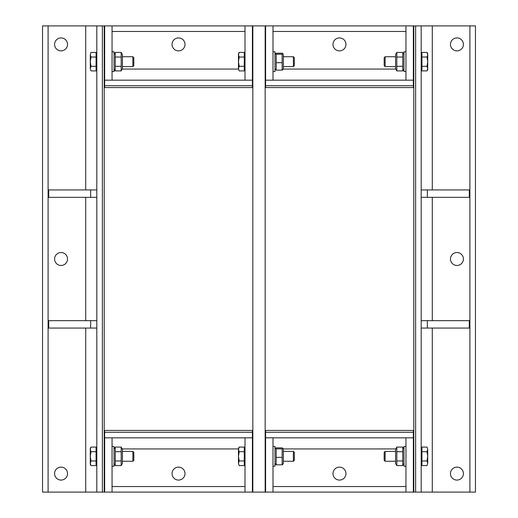 <?xml version="1.0" encoding="UTF-8"?>
<svg xmlns="http://www.w3.org/2000/svg" width="518" height="518" viewBox="0 0 518 518"><rect width="100%" height="100%" fill="white"/><g stroke="black" fill="none" stroke-linecap="round" stroke-linejoin="round"><path stroke-width="0.78" d="M450.472 44.399A6.475 6.475 0 0 1 460.185 38.792A6.475 6.475 0 0 1 460.185 50.006A6.475 6.475 0 0 1 450.472 44.399M450.472 473.601A6.475 6.475 0 0 1 460.185 467.994A6.475 6.475 0 0 1 460.185 479.208A6.475 6.475 0 0 1 450.472 473.601M450.472 259A6.475 6.475 0 0 1 460.185 253.393A6.475 6.475 0 0 1 460.185 264.607A6.475 6.475 0 0 1 450.472 259M432.284 189.931L432.284 25.9L415.63 25.9L415.63 492.1L432.284 492.1L432.284 328.069M432.284 25.9L469.897 25.9L469.897 492.1L432.284 492.1M469.897 492.1L475.453 492.1L475.453 25.9L469.897 25.9M415.63 492.1L413.785 492.1L413.785 25.9L415.63 25.9M421.186 492.1L421.186 25.9M421.186 189.931L469.282 189.931L469.282 197.332L421.186 197.332M427.35 189.931L427.35 197.332M421.186 320.668L469.282 320.668L469.282 328.069L421.186 328.069M427.35 320.668L427.35 328.069M396.807 465.591L395.59 463.487L396.807 465.591L395.59 463.487L395.59 449.177L396.807 447.079L396.807 465.591L402.764 465.591L402.764 447.079L396.807 447.079L395.59 449.177L396.807 447.079M385.127 461.266L385.127 451.398L384.181 452.344L384.181 460.321L385.127 461.266L395.59 461.266M395.59 451.398L385.127 451.398M427.007 447.079L427.719 449.391L427.007 447.079L421.924 447.079L421.924 451.702L427.007 451.702L427.719 449.391L427.719 456.332L427.007 451.702M427.007 465.591L427.719 463.273L427.007 465.591L421.924 465.591L421.924 451.702M427.007 460.962L427.719 456.332L427.719 463.273L427.007 460.962L421.924 460.962M421.924 449.164L421.186 449.164M405.95 446.464L403.975 446.464L403.975 466.2L405.95 466.2M403.975 449.177L402.764 447.079M402.764 451.702L396.807 451.702M402.764 460.962L396.807 460.962M427.007 57.038L421.924 57.038L421.924 70.921L427.007 70.921L427.719 68.609L427.007 66.298L427.719 61.668L427.007 57.038L427.719 54.727L427.007 52.409L427.719 53.652L427.719 65.579M385.127 66.602L385.127 56.734L384.181 57.679L384.181 65.656L385.127 66.602L395.59 66.602M395.59 56.734L385.127 56.734M427.719 61.668L427.719 69.684L427.007 70.921M421.924 66.298L427.007 66.298M421.924 57.038L421.924 52.409L427.007 52.409L427.719 53.652M421.924 54.494L421.186 54.494M405.95 51.8L403.975 51.8L403.975 71.536L405.95 71.536M396.807 70.921L395.59 68.823L395.59 54.513L396.807 52.409L396.807 70.921L402.764 70.921L402.764 52.409L396.807 52.409M403.975 54.513L402.764 52.409M402.764 57.038L396.807 57.038M402.764 66.298L396.807 66.298M67.528 473.601A6.475 6.475 0 0 1 57.815 479.208A6.475 6.475 0 0 1 57.815 467.994A6.475 6.475 0 0 1 67.528 473.601M67.528 44.399A6.475 6.475 0 0 1 57.815 50.006A6.475 6.475 0 0 1 57.815 38.792A6.475 6.475 0 0 1 67.528 44.399M67.528 259A6.475 6.475 0 0 1 57.815 264.607A6.475 6.475 0 0 1 57.815 253.393A6.475 6.475 0 0 1 67.528 259M85.716 328.069L85.716 492.1L102.37 492.1L102.37 25.9L85.716 25.9L85.716 189.931M85.716 492.1L48.103 492.1L48.103 25.9L85.716 25.9M48.103 25.9L42.547 25.9L42.547 492.1L48.103 492.1M102.37 25.9L104.215 25.9L104.215 492.1L102.37 492.1M96.814 25.9L96.814 492.1M96.814 328.069L48.718 328.069L48.718 320.668L96.814 320.668M90.65 328.069L90.65 320.668M96.814 197.332L48.718 197.332L48.718 189.931L96.814 189.931M90.65 197.332L90.65 189.931M132.873 56.734L132.873 66.602L133.819 65.656L133.819 57.679L132.873 56.734L122.41 56.734M122.41 66.602L132.873 66.602M90.993 70.921L90.281 68.609L90.993 70.921L96.076 70.921L96.076 66.298L90.993 66.298L90.281 68.609L90.281 61.668L90.993 66.298M90.993 52.409L90.281 54.727L90.993 52.409L96.076 52.409L96.076 66.298M90.993 57.038L90.281 61.668L90.281 54.727L90.993 57.038L96.076 57.038M96.076 68.836L96.814 68.836M112.05 71.536L114.025 71.536L114.025 51.8L112.05 51.8M121.193 52.409L122.41 54.513L122.41 68.823L121.193 70.921L121.193 52.409L115.236 52.409L115.236 70.921L121.193 70.921M114.025 68.823L115.236 70.921M115.236 66.298L121.193 66.298M115.236 57.038L121.193 57.038M90.993 460.962L96.076 460.962L96.076 447.079L90.993 447.079L90.281 449.391L90.993 451.702L90.281 456.332L90.993 460.962L90.281 463.273L90.993 465.591L90.281 464.348L90.281 452.421M90.281 456.332L90.281 448.316L90.993 447.079M121.911 448.316L122.41 449.177L122.41 463.487L121.193 465.591L121.193 447.079L115.236 447.079L115.236 465.591L121.193 465.591L121.911 464.348M132.873 451.398L132.873 461.266L133.819 460.321L133.819 452.344L132.873 451.398L122.41 451.398M122.41 461.266L132.873 461.266M90.281 449.391L90.281 448.316M96.076 451.702L90.993 451.702M96.076 460.962L96.076 465.591L90.993 465.591L90.281 464.348M96.076 463.506L96.814 463.506M112.05 466.2L114.025 466.2L114.025 446.464L112.05 446.464M114.025 463.487L115.236 465.591M115.236 460.962L121.193 460.962M115.236 451.702L121.193 451.702M339.478 480.076A6.475 6.475 0 0 1 333.003 473.601A6.475 6.475 0 0 1 339.478 467.126A6.475 6.475 0 0 1 345.953 473.601A6.475 6.475 0 0 1 339.478 480.076M413.351 430.432L413.351 432.284L265.598 432.284L265.598 430.432L413.785 430.432L413.785 492.1L413.351 492.1L413.351 430.432M272.999 492.1L413.351 492.1L413.351 437.833L272.999 437.833L272.999 492.1L265.598 492.1L265.598 437.833L272.999 437.833M405.95 492.1L405.95 437.833M405.95 80.167L405.95 25.9L413.351 25.9L413.351 87.568L265.598 87.568L265.598 85.716L413.351 85.716L413.351 87.568L413.785 87.568L413.785 25.9L413.351 25.9L413.351 80.167L265.598 80.167L265.598 25.9L265.164 25.9L265.164 492.1L265.598 492.1L265.598 430.432L265.164 430.432L265.164 492.1L252.836 492.1L252.836 25.9L104.215 25.9L104.215 87.568L104.649 87.568L104.649 85.716L252.402 85.716L252.402 87.568L104.649 87.568L104.649 25.9L104.649 80.167L245.001 80.167L245.001 25.9M339.478 37.924A6.475 6.475 0 0 1 345.953 44.399A6.475 6.475 0 0 1 339.478 50.874A6.475 6.475 0 0 1 333.003 44.399A6.475 6.475 0 0 1 339.478 37.924M405.95 25.9L265.598 25.9L265.598 87.568L265.164 87.568L265.164 25.9L252.836 25.9L252.836 87.568L252.402 87.568L252.402 25.9L252.402 80.167L245.001 80.167M272.999 25.9L272.999 80.167M178.522 480.076A6.475 6.475 0 0 1 172.047 473.601A6.475 6.475 0 0 1 178.522 467.126A6.475 6.475 0 0 1 184.997 473.601A6.475 6.475 0 0 1 178.522 480.076M252.402 430.432L252.402 432.284L104.649 432.284L104.649 430.432L252.836 430.432L252.836 492.1L252.402 492.1L252.402 430.432M112.05 492.1L252.402 492.1L252.402 437.833L112.05 437.833L112.05 492.1L104.649 492.1L104.649 437.833L112.05 437.833M245.001 492.1L245.001 437.833M104.215 492.1L104.649 492.1L104.649 430.432L104.215 430.432L104.215 492.1M178.522 37.924A6.475 6.475 0 0 1 184.997 44.399A6.475 6.475 0 0 1 178.522 50.874A6.475 6.475 0 0 1 172.047 44.399A6.475 6.475 0 0 1 178.522 37.924M112.05 25.9L112.05 80.167M282.834 53.6L283.359 54.513L283.359 68.823L282.142 70.144L282.142 54.209L282.834 53.6L282.142 53.186L276.185 53.186L275.498 53.6L276.185 54.209L276.185 70.144L274.974 68.823M282.834 69.736L282.142 70.144L282.834 69.736M293.389 56.734L293.389 66.602L294.334 65.656L294.334 57.679L293.389 56.734L283.359 56.734M238.468 54.727L239.18 57.038L238.468 61.668L238.468 53.652L239.18 52.409L238.468 54.727M239.18 66.298L238.468 68.609L238.468 61.668L239.18 66.298L244.263 66.298L244.263 70.921L239.18 70.921L238.468 68.609L239.18 70.921M239.18 57.038L244.263 57.038L244.263 52.409L239.18 52.409M244.263 57.038L244.263 66.298M244.263 54.494L245.001 54.494M272.999 71.536L274.974 71.536L274.974 51.8L272.999 51.8M276.185 70.144L282.142 70.144M276.185 62.691L282.142 62.691M276.185 54.209L282.142 54.209M293.389 451.398L293.389 461.266L294.334 460.321L294.334 452.344L293.389 451.398L283.359 451.398M238.468 449.391L239.18 451.702L238.468 456.332L238.468 448.316L239.18 447.079L238.468 449.391M239.18 460.962L238.468 463.273L238.468 456.332L239.18 460.962L244.263 460.962L244.263 465.591L239.18 465.591L238.468 463.273L239.18 465.591M239.18 451.702L244.263 451.702L244.263 447.079L239.18 447.079M244.263 451.702L244.263 460.962M244.263 449.164L245.001 449.164M272.999 466.2L274.974 466.2L274.974 446.464L272.999 446.464M282.834 448.264L283.359 449.177L283.359 463.487L282.142 464.814L282.142 448.879L282.834 448.264L282.142 447.856L276.185 447.856L275.498 448.264L276.185 448.879L276.185 464.814L275.498 464.4L276.185 464.814L282.142 464.814L282.834 464.4L282.142 464.814M276.185 457.355L282.142 457.355M276.185 448.879L282.142 448.879M276.185 464.814L274.974 463.487M432.284 320.668L432.284 197.332M85.716 197.332L85.716 320.668M283.216 448.931L395.733 448.931M405.95 486.551L272.999 486.551M395.733 69.069L283.216 69.069M272.999 31.449L405.95 31.449M122.267 448.931L238.468 448.931M244.263 448.931L245.001 448.931M245.001 486.551L112.05 486.551M245.001 69.069L244.263 69.069M238.468 69.069L122.267 69.069M112.05 31.449L245.001 31.449M421.924 463.506L421.186 463.506M403.975 463.487L402.764 465.591M402.764 70.921L403.477 69.684M421.924 68.836L421.186 68.836M96.076 54.494L96.814 54.494M114.025 54.513L115.236 52.409M96.076 449.164L96.814 449.164M114.025 449.177L115.236 447.079M122.41 449.177L121.193 447.079M283.359 66.602L293.389 66.602M244.263 68.836L245.001 68.836M274.974 54.513L275.498 53.6M283.359 461.266L293.389 461.266M244.263 463.506L245.001 463.506M274.974 449.177L275.498 448.264"/></g></svg>
